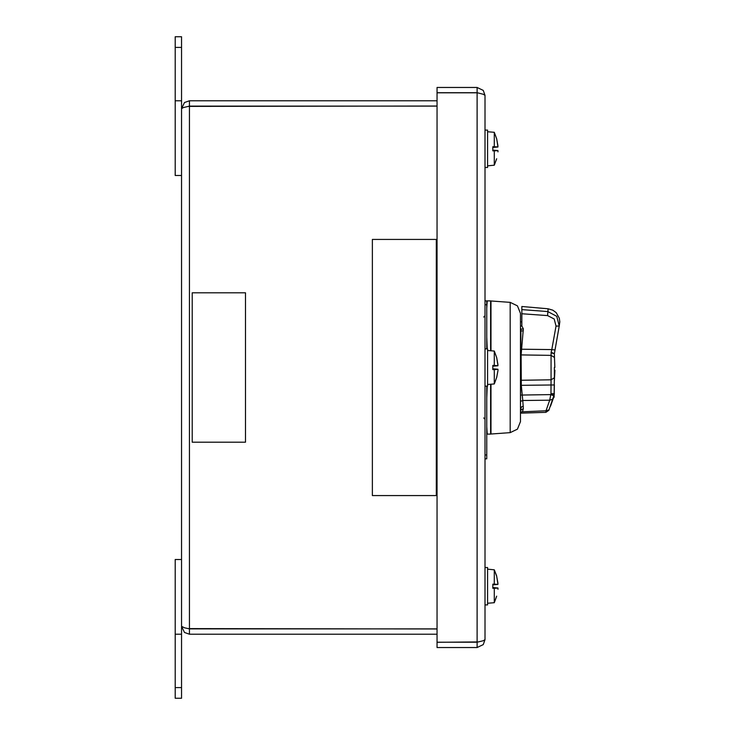 <?xml version="1.0" encoding="UTF-8"?>
<svg xmlns="http://www.w3.org/2000/svg" width="735" height="735" viewBox="0 0 735 735"><rect width="100%" height="100%" fill="white"/><g stroke="black" fill="none" stroke-linecap="round" stroke-linejoin="round"><path stroke-width="1.1" d="M181.517 559.546L175.206 559.546L175.206 698.25L181.517 698.25L181.517 36.75L175.206 36.75L175.206 100.769L181.517 100.769M487.608 603.251L494.26 602.663L494.26 588.303L492.772 588.303L492.772 584.141L494.26 584.141L494.26 569.772L487.608 569.193M485.045 604.896L487.608 604.896L487.608 567.549L485.045 567.549M487.608 384.524L494.26 383.946L494.26 369.586L492.772 369.586L492.772 365.414L494.26 365.414L494.26 351.054L487.608 350.476M485.045 386.169L487.608 386.169L487.608 348.831L485.045 348.831M487.608 165.807L494.26 165.228L494.26 150.859L492.772 150.859L492.772 146.697L494.26 146.697L494.26 132.337L487.608 131.749M485.045 167.451L487.608 167.451L487.608 130.104L485.045 130.104M490.594 350.733L490.594 300.927L487.176 300.927L486.754 308.176M486.754 426.824L487.176 434.073L490.594 434.073L490.594 384.267M486.754 337.282L487.176 348.831M487.176 386.169L486.754 397.718M490.594 400.639L491.017 399.923M491.017 384.23L491.017 433.99L510.145 432.649L517.486 429.148L520.463 421.578L520.463 367.5L520.463 415.716M510.145 432.649L510.145 302.351L491.017 301.01L491.017 350.77M510.145 302.351L517.486 305.852L520.463 313.422L520.463 367.5M554.355 367.5L554.355 377.753L554.355 367.5M521.804 313.625L521.804 325.936L523.366 328.811L520.894 329.252L520.463 411.995M520.894 408.366L520.894 410.231L523.366 408.559L522.778 400.52L520.894 401.218M555.991 326.074L559.234 326.037L559.794 321.801L559.353 318.227L556.184 312.66L552.775 310.161L548.108 308.819L521.804 306.523L521.804 313.716L547.584 315.6L554.199 319.018L555.991 326.074L551.783 349.594L520.894 349.235M549.054 409.864L546.004 410.801L545.884 412.289L520.463 413.153L545.884 412.289L548.898 410.249L553.841 395.77L550.8 394.585L549.688 400.171L546.004 410.801L520.527 411.876M486.754 386.169L486.754 458.833L485.045 458.833M485.045 300.927L486.754 300.927L486.754 348.831M496.667 576.176L497.935 584.435L492.772 584.408M496.667 357.458L497.935 365.718L492.772 365.681M496.667 377.542L497.935 370.587L496.695 377.441M496.667 138.731L497.935 146.991L492.772 146.963M552.729 399.169L549.688 400.171L522.778 400.52L521.262 385.342L521.133 354.968L523.366 328.811M520.894 354.95L551.057 355.363L551.057 379.82L520.894 380.261M520.894 408.072L521.63 406.841L523.366 406.28M523.366 330.704L520.894 330.989M551.121 352.276L554.355 353.673L555.017 349.915L551.783 349.594L551.121 352.276L551.057 355.363L554.355 357.394L554.355 353.618M554.355 354.233L554.842 367.5M491.017 319.174L491.017 317.979M491.017 417.021L491.017 415.826M521.804 315.049L521.804 315.967M477.079 92.72L483.308 94.273L485.045 95.385L483.308 90.423L477.079 87.428L437.031 87.428L437.031 92.72L477.079 92.72L477.079 87.428M478.347 641.949L437.031 642.28L437.031 647.572L477.079 647.572L483.308 644.577L485.045 639.615L483.308 640.727L477.079 642.215L437.031 642.215L437.031 92.785L477.079 92.785L477.079 642.215M437.031 100.769L189.483 100.769L184.513 102.505L181.517 108.725L183.263 107.604L189.483 106.116L437.031 106.116M437.031 628.884L189.483 628.884L184.513 627.763L181.517 626.275L184.513 632.495L189.483 634.231L437.031 634.231M520.463 327.727L520.894 329.252M520.894 385.37L554.355 385.002L554.126 397.231L554.355 377.753L551.057 379.82L550.993 394.061L554.043 395.237L554.355 393.712L551.057 393.712M559.234 326.037L555.026 349.915L559.252 325.963L556.753 316.298L547.759 311.576L521.804 309.656M483.759 317.097L485.045 315.811M483.759 417.903L485.045 419.189M485.045 95.385L485.045 639.615M477.079 642.28L477.079 647.572M188.197 106.391L437.031 106.06M188.197 628.609L437.031 628.939M189.483 106.06L189.483 100.769M189.483 628.939L189.483 634.231M181.517 626.275L181.517 108.725M436.351 495.528L436.351 239.472L372.333 239.472L372.333 495.528L436.351 495.528M245.536 442.185L245.536 292.815L192.193 292.815L192.193 442.185L245.536 442.185M175.206 634.231L181.517 634.231M175.206 100.769L175.206 175.454L181.517 175.454M492.772 588.037L496.254 588.037L492.772 587.678M496.254 588.037L492.772 588.165M496.676 588.165L494.26 588.303M492.772 584.757L496.254 584.408M494.26 584.141L496.805 584.343M496.676 584.279L492.772 584.279M496.805 588.101L497.935 588.009L497.935 589.305M497.935 584.435L492.772 584.885L497.935 584.435M497.953 583.415L496.695 576.286M497.953 588.028L492.772 587.55L497.935 588.009M492.772 369.319L496.254 369.319L492.772 368.961M496.254 369.319L492.772 369.439M496.676 369.439L494.26 369.586M492.772 366.039L496.254 365.681M494.26 365.414L496.805 365.626M496.676 365.561L492.772 365.561M496.805 369.374L497.935 369.282L497.935 370.587M497.935 365.718L492.772 366.168L497.935 365.718M497.953 364.698L496.695 357.559M497.953 369.31L492.772 368.832L497.935 369.282M492.772 150.592L496.254 150.592L492.772 150.243M496.254 150.592L492.772 150.721M496.676 150.721L494.26 150.859M492.772 147.322L496.254 146.963M494.26 146.697L496.805 146.899M496.676 146.835L492.772 146.835M496.805 150.657L497.935 150.565L497.935 151.86M497.935 146.991L492.772 147.45L497.935 146.991M497.953 145.971L496.704 138.86M497.953 150.583L492.772 150.115L497.935 150.565M550.993 394.061L550.8 394.585L520.894 395.081M521.804 325.936L520.463 326.147M520.463 412.877L522.567 411.618L523.366 408.559M520.894 408.219L520.894 410.231M521.29 349.272L521.133 354.665M554.126 397.231L553.519 397.745L554.089 396.431L553.703 397.231M550.497 406.189L553.519 397.736M547.584 315.6L548.108 308.819M551.066 382.273L551.066 381.199M548.87 410.305L545.884 412.289L548.87 410.305M545.94 411.738L548.88 410.286M554.355 353.755L551.066 352.754M189.483 106.116L189.483 628.884M175.206 687.583L181.517 687.583M175.206 47.417L181.517 47.417M553.841 395.77L554.061 396.468M485.045 454.993L486.754 454.993M485.045 304.768L486.754 304.768M496.667 576.001L494.26 569.772L496.704 576.286M494.26 602.663L496.704 596.159M496.704 357.568L494.26 351.054M494.26 383.946L496.704 377.432M494.26 132.337L496.695 138.841M494.26 165.228L496.704 158.778M554.355 353.673L555.017 349.915M545.884 412.289L520.463 413.162M520.463 321.838L521.804 321.838M554.355 380.767L554.879 370.293"/></g></svg>
